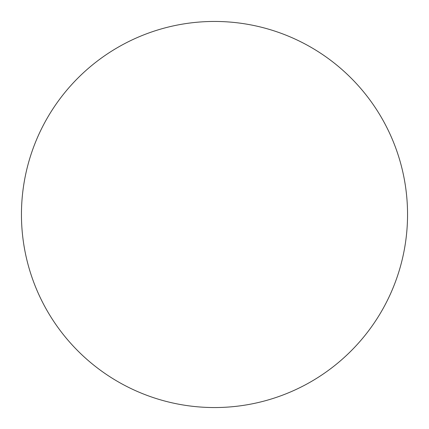 <?xml version="1.0" encoding="UTF-8"?>
<svg xmlns="http://www.w3.org/2000/svg" width="429" height="429" viewBox="0 0 429 429"><rect width="100%" height="100%" fill="white"/><g stroke="black" fill="none" stroke-linecap="round" stroke-linejoin="round"><path stroke-width="0.64" d="M407.55 214.5A193.05 193.05 0 0 0 214.5 21.45A193.05 193.05 0 0 0 21.45 214.5A193.05 193.05 0 0 0 214.5 407.55A193.05 193.05 0 0 0 407.55 214.5"/></g></svg>
